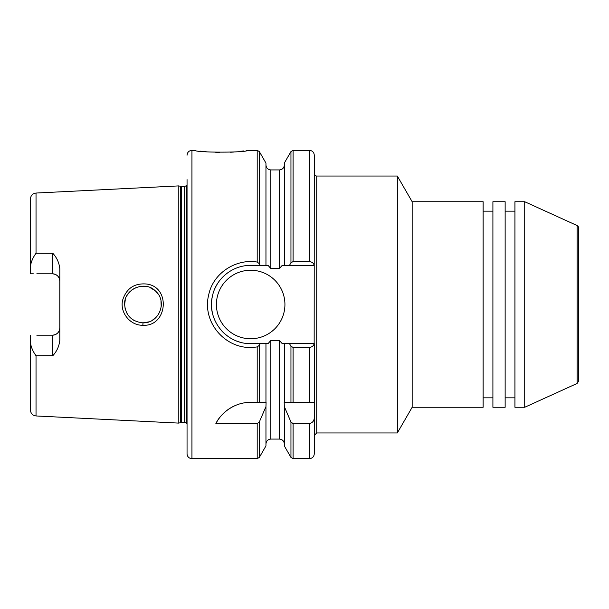 <?xml version="1.0" encoding="UTF-8"?>
<svg xmlns="http://www.w3.org/2000/svg" width="609" height="609" viewBox="0 0 609 609"><rect width="100%" height="100%" fill="white"/><g stroke="black" fill="none" stroke-linecap="round" stroke-linejoin="round"><path stroke-width="0.91" d="M412.164 407.269L412.164 201.731L483.12 201.731L483.12 407.269L412.164 407.269L397.327 432.961L316.733 432.961L316.733 176.039A2.444 2.444 0 0 1 314.29 173.595M314.29 402.374L314.29 417.188C314.282 420.72 312.645 422.852 309.395 423.598L293.081 423.598L290.957 422.007L284.312 406.576L284.197 402.374L314.29 402.374L314.29 343.651L289.481 343.651L290.957 346.209L293.081 347.427L309.395 347.427C312.067 347.1 313.65 345.836 314.16 343.651L314.29 155.242C314 152.265 312.364 150.636 309.395 150.347L309.395 261.581L293.081 261.581L290.957 262.791L289.481 265.349L314.16 265.349C313.65 263.164 312.067 261.9 309.395 261.581M316.733 176.039L397.327 176.039L412.164 201.731M397.327 432.961L397.327 176.039M578.55 227.774L578.55 381.226L578.55 227.774A2.444 2.444 0 0 0 577.119 225.551L524.722 201.731L524.722 407.269L514.932 407.269L514.932 201.731L524.722 201.731M505.143 211.156L514.932 211.156M505.143 407.269L505.143 201.731L492.909 201.731L492.909 407.269L505.143 407.269M483.12 211.156L492.909 211.156M215.868 423.598C220.001 414.379 233.437 402.115 250.672 402.374L266.08 402.374L265.958 406.576L259.312 422.007L257.196 423.598L215.868 423.598A39.151 39.151 0 0 1 234.214 406.005M284.312 406.576L284.312 445.917L290.957 457.428L293.081 458.653L309.395 458.653C312.364 458.364 314 456.735 314.29 453.758L314.29 417.188M289.481 343.651L284.312 343.651L284.312 402.374M257.196 346.924L259.312 345.318L260.15 343.651L250.664 343.636C225.558 344.009 206.565 319.101 212.48 295.883C216.005 278.724 232.273 265.265 250.68 265.349L260.15 265.349L259.32 263.689L257.211 262.068C236.086 258.437 213.104 273.053 208.712 294.786C201.549 322.717 226.282 350.358 254.257 347.267L257.196 346.924L257.196 402.374M284.312 343.651L282.226 343.651L279.417 340.461L270.853 340.461L268.044 343.651L265.958 343.651L265.958 402.374M265.958 406.576L265.958 445.917L259.312 457.428L259.312 422.007M265.958 343.651L260.15 343.651M142.986 322.854C131.711 321.598 125.599 315.485 124.639 304.492C123.581 289.374 144.942 279.797 155.622 291.171C167.551 301.341 159.489 323.409 142.986 322.854L142.864 325.267C167.589 326.866 171.129 286.656 146.358 284.007C134.482 283.063 126.619 288.293 122.774 299.704C119.341 311.998 129.945 325.632 142.864 325.267M36.03 253.253L36.03 193.045L178.802 185.897L178.802 423.11L36.03 415.955C32.62 415.475 30.754 413.519 30.45 410.085L30.45 342.524C30.99 346.94 32.848 351.347 36.03 355.755L52.838 355.694C56.865 351.302 59.187 346.148 59.811 340.241L59.811 268.752C59.187 262.852 56.865 257.698 52.838 253.306L36.03 253.253C32.848 257.653 30.99 262.068 30.45 266.476L30.45 273.54M125.287 299.735L124.655 304.5L125.111 308.542M126.383 312.28L128.217 315.363M130.052 317.495L134.186 320.593M143.062 322.854L149.06 321.826M152.296 320.319L156.81 316.596M161.218 306.769L160.974 300.777M157.914 293.797L155.988 291.536M154.93 290.554L149.936 287.509M146.838 286.557L140.199 286.367M135.312 287.844L131.894 289.899M129.786 291.772L127.174 295.228M161.316 303.312L161.355 304.036M161.355 304.858L161.324 305.627M187.047 179.609L187.047 453.758A4.895 4.895 0 0 0 191.942 458.653L191.942 150.347L195.367 150.347C193.784 152.73 248.83 152.73 247.246 150.347L246.379 150.492M243.417 150.941L239.459 151.466M233.673 152.037L230.613 152.258M219.293 152.532L215.807 152.44M206.839 151.854L200.62 151.146M260.15 265.349L268.044 265.349L270.853 268.539L279.417 268.539L282.226 265.349L289.481 265.349M259.312 263.689L259.312 151.572L265.958 163.083L265.958 265.349M36.814 335.186L52.473 335.186C56.995 334.684 59.446 332.24 59.811 327.848L59.811 327.84A7.338 7.338 0 0 1 52.473 335.186L52.838 355.694M36.814 273.814L52.473 273.814C56.995 274.316 59.446 276.768 59.811 281.16A7.338 7.338 0 0 0 52.473 273.814L52.838 253.306M30.45 335.186L30.45 342.524L30.45 335.186M30.45 272.459L30.45 198.915C30.754 195.481 32.62 193.525 36.03 193.045M30.45 216.416L30.45 273.814L33.335 273.814M284.928 304.5A34.256 34.256 0 0 1 233.544 334.166A34.256 34.256 0 0 1 233.544 274.834A34.256 34.256 0 0 1 284.928 304.5M293.081 261.581L293.081 150.347L290.957 151.572L284.312 163.083L284.312 265.349M248.137 265.433A39.151 39.151 0 0 1 250.672 265.349L259.662 265.349M239.497 342.022A39.151 39.151 0 0 1 234.084 339.967M225.787 334.722A39.151 39.151 0 0 1 221.585 330.71M212.739 314.206A39.151 39.151 0 0 1 212.305 296.705M215.091 288.156A39.151 39.151 0 0 1 218.532 282.134M181.299 422.539L181.299 186.461L180.538 186.362L180.538 422.638A2.938 2.938 0 0 1 181.299 422.539L184.634 422.539A2.938 2.938 0 0 1 186.811 423.506L187.047 423.521M181.299 186.461L184.634 186.461L186.811 185.494L186.811 423.506M578.55 381.226L577.119 383.449L577.119 225.551M290.957 422.007L290.957 457.428M290.957 346.209L290.957 402.374M293.081 423.598L293.081 458.653M293.081 347.427L293.081 402.374M309.395 423.598L309.395 458.653M309.395 347.427L309.395 402.374M257.196 423.598L257.196 458.653L259.312 457.428M259.312 345.318L259.312 402.374M270.853 340.461L270.853 439.081C267.884 439.371 266.255 441 265.958 443.976M36.03 355.755L36.03 415.955M247.246 150.347L257.196 150.347L257.196 262.068M290.957 151.572L290.957 262.791M265.958 165.031C266.255 168 267.884 169.629 270.853 169.926L270.853 268.539M270.853 169.926L279.417 169.926L279.417 268.539M279.417 340.461L279.417 439.081C282.393 439.371 284.022 441 284.312 443.976M184.634 186.461L184.634 422.539M316.733 432.961L314.29 435.412M577.119 383.449L524.722 407.269M514.932 397.852L505.143 397.852M492.909 397.852L483.12 397.852M191.942 458.653L257.196 458.653M293.081 150.347L309.395 150.347M259.312 151.572L257.196 150.347M279.417 169.926C282.393 169.629 284.022 168 284.312 165.031M270.853 439.081L279.417 439.081M180.538 186.362L178.802 185.897M180.538 422.638L178.802 423.11M191.942 150.347C188.973 150.636 187.344 152.265 187.047 155.242"/></g></svg>
